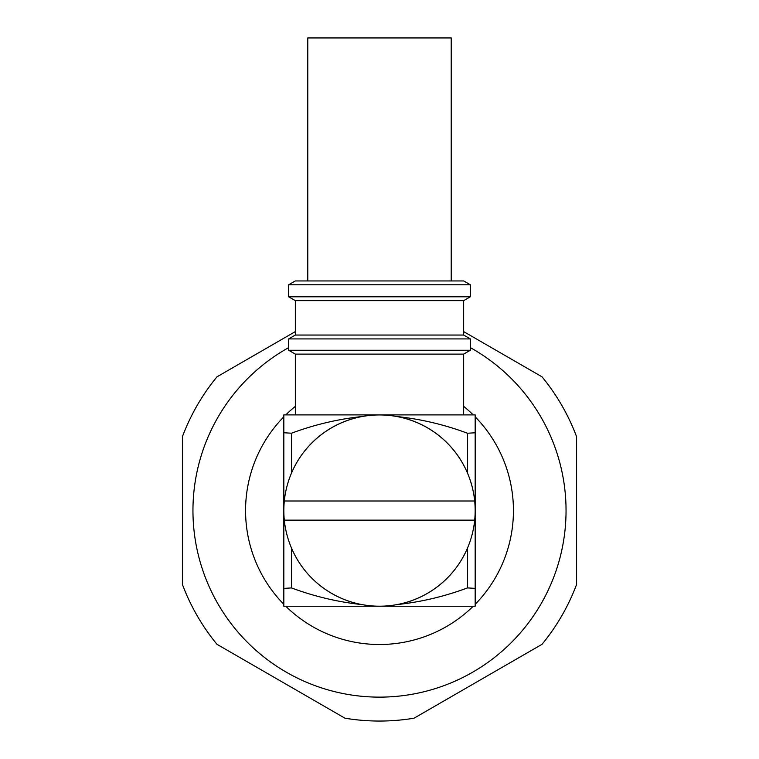 <?xml version="1.0" encoding="UTF-8"?>
<svg xmlns="http://www.w3.org/2000/svg" width="759" height="759" viewBox="0 0 759 759"><rect width="100%" height="100%" fill="white"/><g stroke="black" fill="none" stroke-linecap="round" stroke-linejoin="round"><path stroke-width="1.14" d="M288.648 347.631A186.562 186.562 0 0 0 379.5 697.132A186.562 186.562 0 0 0 470.352 347.631M463.654 331.588L542.03 376.834A210.48 210.48 0 0 1 576.584 436.691L576.584 584.458A210.48 210.48 0 0 1 542.03 644.306L414.053 718.194A210.48 210.48 0 0 1 344.947 718.194L216.97 644.306A210.48 210.48 0 0 1 182.416 584.458L182.416 436.691A210.48 210.48 0 0 1 216.97 376.834L295.346 331.588M283.828 416.833A133.945 133.945 0 0 0 283.828 604.306M285.763 606.242A133.945 133.945 0 0 0 473.236 606.242M475.172 604.306A133.945 133.945 0 0 0 475.172 416.833M291.484 587.921C314.33 596.441 337.764 601.991 361.758 604.581A95.672 95.672 0 0 1 291.484 548.064L291.484 587.921L283.828 588.396L283.828 606.242L475.172 606.242L475.172 588.377L467.516 587.902L467.516 548.064A95.672 95.672 0 0 1 397.289 604.572C421.264 601.972 444.67 596.422 467.516 587.902M463.654 414.898L463.654 354.111L295.346 354.111L295.346 414.898M463.654 354.111L470.352 350.25L288.648 350.25L295.346 354.111M474.688 520.143A95.672 95.672 0 0 1 284.312 520.143L474.688 520.143A95.672 95.672 0 0 0 474.688 501.006L284.312 501.006A95.672 95.672 0 0 1 474.688 501.006M397.289 416.568A95.672 95.672 0 0 1 467.516 473.075L467.516 433.247C444.67 424.727 421.264 419.167 397.289 416.568M463.654 335.042L295.346 335.042L295.346 300.649L463.654 300.649L463.654 335.042L470.352 338.912L288.648 338.912L288.648 350.25M470.352 338.912L470.352 350.25M295.346 335.042L288.648 338.912M463.654 300.649L470.352 296.788L288.648 296.788L295.346 300.649M288.648 284.786L295.27 280.953L463.73 280.953L470.352 284.786L288.648 284.786L288.648 296.788M470.352 284.786L470.352 296.788M451.216 280.953L451.216 37.95L307.784 37.95L307.784 280.953M284.312 501.006A95.672 95.672 0 0 0 284.312 520.143M291.484 473.075A95.672 95.672 0 0 1 361.758 416.558C337.764 419.148 314.33 424.708 291.484 433.218L291.484 473.075M467.516 433.247L475.172 432.772L475.172 588.377M283.828 588.396L283.828 414.898L475.172 414.898L475.172 432.772M283.828 432.744L291.484 433.218M473.236 414.898A133.945 133.945 0 0 0 463.654 406.369M295.346 406.369A133.945 133.945 0 0 0 285.763 414.898"/></g></svg>
